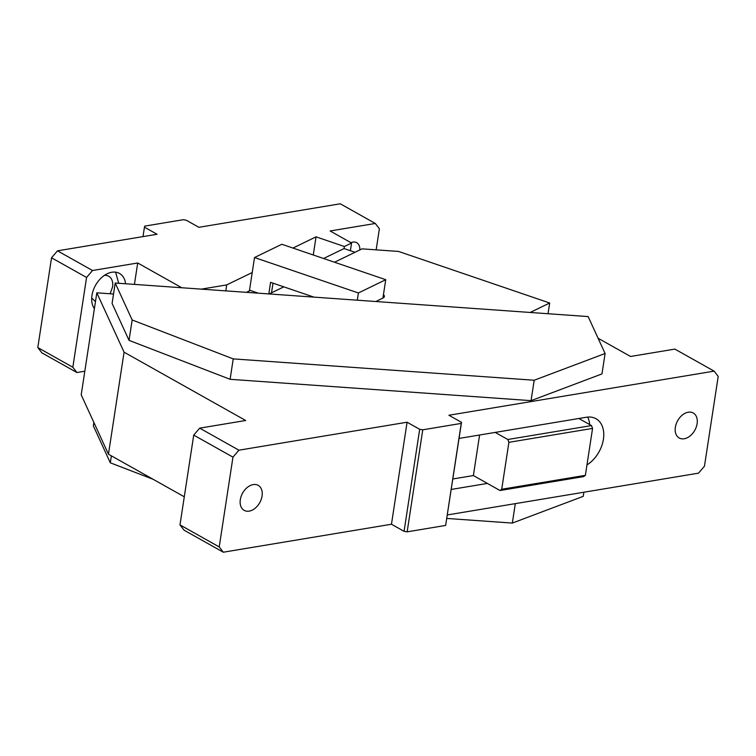 <?xml version="1.0" encoding="UTF-8"?>
<svg xmlns="http://www.w3.org/2000/svg" width="756" height="756" viewBox="0 0 756 756"><rect width="100%" height="100%" fill="white"/><g stroke="black" fill="none" stroke-linecap="round" stroke-linejoin="round"><path stroke-width="1.13" d="M262.067 496.049A14.326 9.809 -60.7 0 1 244.169 510.357A14.326 9.809 -60.7 0 1 240.314 499.669A14.326 9.809 -60.7 0 1 258.202 485.361A14.326 9.809 -60.7 0 1 262.067 496.049M422.765 429.805L407.153 531.837L445.634 525.429L461.245 423.407L422.765 429.805L419.684 429.295L407.078 422.217L238.915 450.189L199.679 428.151L245.691 420.497L124.069 352.173L96.815 292.818L113.523 294.008M184.284 496.796L108.458 454.205L124.069 352.173M153.128 479.295L110.31 462.804L111.378 455.84M93.876 422.443L93.347 425.864L110.31 462.804M515.308 503.638L512.332 523.076L583.245 496.342L583.868 492.232M446.815 518.436L512.332 523.076M598.09 338.244L630.542 356.473L674.881 349.102L714.118 371.139L448.903 415.252L461.519 422.339L445.634 525.429M132.168 319.968L129.04 340.37L112.086 303.43L115.205 283.027L132.168 319.968L233.226 358.892L534.19 380.24L605.102 353.506L588.14 316.575L115.205 283.027M605.102 353.506L601.974 373.918L531.062 400.652L230.107 379.304L233.226 358.892M534.19 380.24L531.062 400.652M230.107 379.304L129.04 340.37M108.458 454.205L81.204 394.849L96.815 292.818M697.108 423.681A14.326 9.809 -60.7 0 1 679.209 437.989A14.326 9.809 -60.7 0 1 675.354 427.301A14.326 9.809 -60.7 0 1 693.252 412.993A14.326 9.809 -60.7 0 1 697.108 423.681M238.915 450.189L232.961 457.144L219.221 546.928L223.303 552.211L391.466 524.239L407.078 422.217M391.466 524.239L404.073 531.326L419.684 429.295M407.153 531.837L404.073 531.326M461.245 423.407L461.519 422.339M591.475 425.581L507.815 439.491L495.199 432.413L578.86 418.493L591.475 425.581L592.562 428.406L508.901 442.326L507.815 439.491M451.247 489.434L487.393 483.424L500.009 490.512L501.719 489.255L508.901 442.326M592.562 428.406L585.38 475.335L583.67 476.592L500.009 490.512M585.38 475.335L501.719 489.255M199.679 428.151L193.725 435.106L179.985 524.891L219.221 546.928M232.961 457.144L193.725 435.106M223.303 552.211L184.067 530.173L179.985 524.891M714.118 371.139L718.2 376.422L704.46 466.206L698.506 473.161L447.344 514.94M495.199 432.413L459.053 438.423M586.977 464.931A27.556 18.862 119.3 0 0 603.175 440.625A27.556 18.862 119.3 0 0 595.983 418.72A27.556 18.862 119.3 0 0 586.391 417.246L578.86 418.493M589.661 424.56A27.556 18.862 119.3 0 0 587.695 417.076M452.853 478.973L473.379 475.552L479.587 435.012M487.393 483.424L473.379 475.552M383.453 294.594A11.028 3.874 -171.3 0 1 384.379 296.513A11.028 3.874 -171.3 0 1 382.923 298.072L375.836 301.512M313.929 297.127L283.812 286.855L269.193 293.952M530.173 312.464L549.678 302.995L398.554 251.436L362.067 248.856L334.521 262.228M358.41 292.978L385.74 279.701L281.837 244.264L254.517 257.531L358.41 292.978L357.305 300.198M385.74 279.701L382.923 298.072M254.517 257.531L249.518 290.181L258.306 293.177M283.812 286.855L270.591 282.338L268.824 293.923M549.678 302.995L548.034 313.731M323.577 258.505L344.065 248.554L354.999 252.287M271.517 292.818L273.001 283.16M252.22 272.519L226.706 284.908L225.798 290.871M226.706 284.908L201.304 289.132M246.428 292.336L250.312 290.446M181.79 287.752L137.705 262.984L92.525 270.506L57.494 250.831L157.05 234.266L144.443 227.178L144.717 226.12L183.198 219.712L186.269 220.223L198.885 227.31L340.276 203.789L375.307 223.464L330.126 230.977L351.568 243.026L344.377 246.513L316.036 236.845L313.267 254.98M316.036 236.845L292.959 248.053M344.377 246.513L344.065 248.554M351.568 243.026L350.387 250.708M137.705 262.984L134.426 284.388M110.121 293.763L112.568 286.921A14.326 9.809 119.3 0 0 108.713 276.242A14.326 9.809 119.3 0 0 104.413 275.382M118.692 283.273L115.611 272.169M91.712 298.006L95.464 301.606M125.591 283.765A22.047 15.092 119.3 0 0 119.495 273.445A22.047 15.092 119.3 0 0 91.967 295.454A22.047 15.092 119.3 0 0 94.387 308.694M359.799 249.952A11.028 7.551 119.3 0 0 356.719 242.695A11.028 7.551 119.3 0 0 350.964 242.685M376.157 249.849L379.389 228.747L375.307 223.464M76.914 372.528L41.882 352.854L37.8 347.571L72.831 367.246L76.914 372.528L84.814 371.215M57.494 250.831L51.54 257.787L37.8 347.571M92.525 270.506L86.571 277.461L72.831 367.246M86.571 277.461L51.54 257.787M142.997 236.6L144.443 227.178"/></g></svg>
